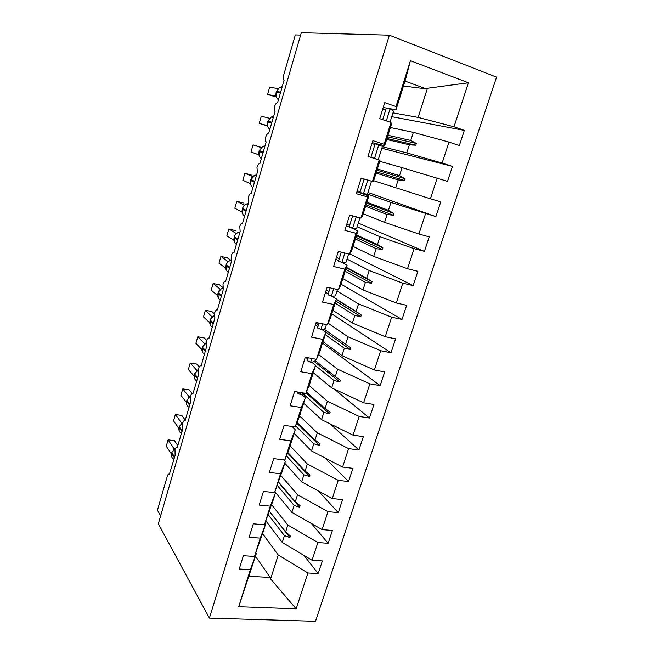 <?xml version="1.0" encoding="UTF-8"?>
<svg xmlns="http://www.w3.org/2000/svg" width="654" height="654" viewBox="0 0 654 654"><rect width="100%" height="100%" fill="white"/><g stroke="black" fill="none" stroke-linecap="round" stroke-linejoin="round"><path stroke-width="0.98" d="M315.514 621.3L496.558 77.139L389.375 35.169L209.394 618.112L315.514 621.3M160.614 515.916L157.442 510.194L167.22 476.48C167.89 474.428 168.609 473.668 169.386 474.215L175.133 455.315L174.986 449.739C175.681 447.777 176.408 447.091 177.169 447.663L182.932 428.468C182.253 427.258 182.196 425.419 182.752 422.958C183.488 420.906 184.256 420.179 185.049 420.8L190.821 401.311C190.126 400.158 190.052 398.343 190.616 395.866C191.393 393.708 192.194 392.964 193.012 393.618L198.791 373.826C198.08 372.723 198.007 370.932 198.571 368.455C199.372 366.224 200.206 365.439 201.056 366.085L206.811 345.966C206.124 344.879 206.059 343.137 206.615 340.718C207.432 338.453 208.283 337.611 209.157 338.192L214.929 317.779C214.267 316.716 214.21 315.007 214.757 312.661C215.583 310.356 216.449 309.465 217.357 309.971L223.316 289.444L222.998 284.269C223.84 281.923 224.723 280.975 225.655 281.416L231.688 260.635L231.328 255.534C232.186 253.147 233.094 252.142 234.05 252.509L240.157 231.483L239.765 226.456C240.631 224.028 241.563 222.965 242.544 223.259L248.733 201.98L248.307 197.026C249.19 194.557 250.139 193.437 251.152 193.649L257.406 172.108L256.948 167.236C257.839 164.726 258.812 163.541 259.859 163.68L266.194 141.877L265.712 141.468L265.696 137.087C266.603 134.536 267.592 133.285 268.671 133.342L275.081 111.27L274.549 110.837L274.557 106.561C275.473 103.961 276.487 102.653 277.59 102.629L284.089 80.279L283.493 79.821L283.607 75.341L295.338 34.907L300.627 35.087M390.405 127.522L413.353 132.361L410.761 140.471L387.806 135.247M391.771 116.674L464.34 130.391L459.329 145.58L448.996 142.082L413.353 132.361M396.005 106.537L410.426 60.691L405.325 80.123L396.013 109.717L396.005 106.537L384.74 102.604L379.737 118.652L390.994 122.462L384.135 144.289L384.675 145.752L372.249 142.646M384.675 145.752L391.231 124.914L390.994 122.462M379.778 161.309L402.071 167.645L399.512 175.648L377.35 168.969M381.838 148.27L452.462 166.394L447.532 181.362L402.071 167.645M384.135 144.289L372.87 140.643L367.94 156.453L379.197 159.977L372.437 181.477L373.491 181.272L379.958 160.737L379.197 159.977M367.466 193.993L390.953 202.438L388.435 210.318L366.902 202.209M367.957 192.456L435.899 216.629L390.953 202.438M372.437 181.477L361.18 178.117L356.324 193.682L367.581 196.928L360.918 218.109L362.471 216.294L368.848 196.045L367.581 196.928M368.848 196.045L356.937 191.728M357.174 226.766L379.99 236.732L377.505 244.506L356.585 234.99M358.318 223.096L424.438 251.389L414.096 248.659L379.99 236.732M360.918 218.109L349.669 215.019L344.879 230.355L356.128 233.331L349.571 254.202L351.607 250.809L357.893 230.846L356.128 233.331M357.893 230.846L349.669 227.191M349.146 226.963L346.334 225.712M347.004 259.098L369.183 270.552L366.731 278.22L346.407 267.339M349.776 253.85L413.132 285.667L402.79 283.174L369.183 270.552M349.571 254.202L338.322 251.381L333.614 266.489L344.854 269.195L338.388 289.755L340.897 284.85L347.094 265.164L344.854 269.195M347.094 265.164L341.977 262.458M338.608 260.668L335.878 259.221M336.982 291.005L358.523 303.906L356.103 311.468L336.36 299.262M341.094 284.228L401.989 319.454L391.648 317.198L358.523 303.906M338.388 289.755L327.147 287.196L322.504 302.083L333.736 304.535L327.368 324.801L330.335 318.408L336.442 299.001L333.736 304.535M336.442 299.001L331.921 296.205M328.21 293.916L325.561 292.281M328.112 323.19L348.01 336.802L345.623 344.257L324.065 329.085M331.774 313.855L391.002 352.776L380.669 350.74L348.01 336.802M327.368 324.801L316.135 322.487L311.557 337.153L322.782 339.361L316.503 359.332L319.92 351.5L322.16 343.881M321.793 329.42L325.945 332.363L322.782 339.361M317.958 326.706L315.392 324.891M318.588 354.55L337.636 369.24L335.281 376.598L315.097 360.616M322.43 343.023L380.162 385.631L369.837 383.824L337.636 369.24M316.503 359.332L305.287 357.264L300.775 371.717L311.991 373.687L305.802 393.365L309.653 384.135L311.86 376.614M311.713 362.152L315.588 365.267L311.991 373.687M307.846 359.054L305.712 357.346M309.097 385.468L327.409 401.245L325.087 408.505L306.374 391.983M334.145 389.007L369.477 418.037L359.152 416.443L327.409 401.245M305.802 393.365L294.594 391.542L290.147 405.782L301.347 407.516L295.248 426.915L299.524 416.328L301.698 408.897M301.715 394.419L305.377 397.714L301.347 407.516M299.638 415.944L317.313 432.825L315.024 439.979L297.063 422.427M330.123 423.857L358.94 450.001L348.615 448.611L317.313 432.825M295.248 426.915L284.057 425.321L279.675 439.365L290.858 440.861L284.85 459.991L289.526 448.088L291.684 440.739M292.044 426.457L295.306 429.719L290.858 440.861M290.204 445.938L307.355 463.98L305.099 471.044L287.809 452.462M324.719 457.8L348.541 481.524L338.224 480.347L307.355 463.98M284.85 459.991L273.666 458.618L269.35 472.466L280.525 473.741L274.59 492.601L281.792 472.155M284.106 459.901L285.373 461.299L280.525 473.741M280.885 475.548L297.529 494.718L295.306 501.683L278.637 482.096M318.375 490.982L338.281 512.63L327.973 511.649L297.529 494.718M274.59 492.601L263.423 491.448L259.164 505.092L270.323 506.155L264.478 524.753L272.039 503.155M274.942 491.685L275.571 492.446L270.323 506.155M271.688 504.782L287.834 525.048L285.635 531.923L269.554 511.354M311.394 523.494L328.161 543.311L317.869 542.526L287.834 525.048M264.478 524.753L253.327 523.813L249.125 537.269L260.276 538.119L254.504 556.456L243.37 555.728L239.233 568.996L250.359 569.642L238.702 606.716L256.352 553.505L250.359 569.642M265.352 522.456L265.892 523.175L260.276 538.119M262.499 533.509L278.269 554.984L270.609 578.954L296.148 608.841L238.702 606.716M303.971 555.418L318.179 573.591L307.887 572.994L278.269 554.984M256.352 553.505L255.869 552.81M396.013 109.717L386.906 108.131M386.326 108.033L383.219 107.485M410.426 60.691L468.411 82.78L454.007 126.786L464.34 130.391M454.007 126.786L418.135 117.393L392.972 112.84M448.996 142.082L442.129 163.05L452.462 166.394M442.129 163.05L406.788 152.889L382.337 146.7M437.191 178.125L430.422 198.791L440.763 201.873L435.899 216.629M430.422 198.791L373.671 180.7M425.558 213.645L418.887 234.018L429.228 236.854L424.438 251.389M418.887 234.018L384.577 222.385L363.264 213.776M414.096 248.659L407.524 268.737L417.857 271.328L413.132 285.667M407.524 268.737L373.704 256.409L352.997 246.411M402.79 283.174L396.316 302.966L406.649 305.32L401.989 319.454M396.316 302.966L362.978 289.951L342.859 278.604M391.648 317.198L385.263 336.712L395.596 338.837L391.002 352.776M385.263 336.712L352.408 323.035L332.731 310.29M380.669 350.74L374.366 369.984L384.699 371.889L380.162 385.631M374.366 369.984L341.977 355.67L322.904 341.666M369.837 383.824L363.624 402.799L373.949 404.483L369.477 418.037M363.624 402.799L331.684 387.863L313.258 372.682M359.152 416.443L353.021 435.155L363.346 436.627L358.94 450.001M353.021 435.155L321.539 419.615L303.644 403.232M348.615 448.611L342.573 467.07L352.89 468.338L348.541 481.524M342.573 467.07L311.525 450.941L294.153 433.389M338.224 480.347L332.265 498.552L342.573 499.615L338.281 512.63M332.265 498.552L301.641 481.851L284.784 463.155M327.973 511.649L322.095 529.609L332.396 530.476L328.161 543.311M322.095 529.609L291.888 512.36L275.538 492.544M317.869 542.526L312.064 560.249L322.357 560.928L318.179 573.591M307.887 572.994L296.148 608.841M386.653 139.449L409.371 144.82L406.788 152.889M409.371 144.82L415.805 145.221L416.377 143.447L410.761 140.471M376.058 173.073L398.147 179.932L395.605 187.886M398.147 179.932L404.491 180.479L405.055 178.73L399.512 175.648M365.488 206.198L387.086 214.545L384.577 222.385M387.086 214.545L393.332 215.231L393.888 213.506L388.435 210.318M355.31 238.98L376.173 248.667L373.704 256.409M376.173 248.667L382.337 249.501L382.884 247.801L377.505 244.506M345.165 271.287L365.414 282.324L362.978 289.951M365.414 282.324L371.497 283.288L372.028 281.612L366.731 278.22M335.134 303.154L354.811 315.514L352.408 323.035M354.811 315.514L360.795 316.61L361.327 314.958L356.103 311.468M325.242 334.603L344.347 348.247L341.977 355.67M315.874 323.329L318.449 325.136M325.945 332.363L322.291 343.971M344.347 348.247L350.25 349.473L350.773 347.838L345.623 344.257M315.473 365.643L334.022 380.538L331.684 387.863M315.588 365.267L311.991 376.72M334.022 380.538L339.851 381.887L340.366 380.276L335.281 376.598M303.26 393.986L323.844 412.396L321.539 419.615M305.377 397.714L301.821 409.012M323.844 412.396L329.583 413.859L330.098 412.265L325.087 408.505M295.665 425.885L313.797 443.821L311.525 450.941M295.306 429.719L291.798 440.861M313.797 443.821L319.463 445.399L319.961 443.829L315.024 439.979M286.46 455.887L303.889 474.829L301.641 481.851M285.373 461.299L281.907 472.286M303.889 474.829L309.473 476.521L309.971 474.976L305.099 471.044M277.329 485.489L294.112 505.419L291.888 512.36M275.571 492.446L272.154 503.294M294.112 505.419L299.622 507.226L300.112 505.697L295.306 501.683M268.279 514.706L284.457 535.61L282.275 542.46L265.925 520.936M262.426 533.738L254.504 556.456M265.892 523.175L262.532 533.877M284.457 535.61L289.894 537.523L290.376 536.018L285.635 531.923M312.064 560.249L282.275 542.46M255.501 556.194L270.176 577.457L270.609 578.954M468.411 82.78L427.446 88.257L418.135 117.393M427.446 88.257L426.244 88.87L405.022 81.08M403.469 86.009L426.244 88.87M209.394 618.112L158.325 523.764L301.322 32.7L389.375 35.169M249.174 576.313L270.176 577.457M269.513 511.444L289.894 537.523M278.514 482.407L299.622 507.226M287.605 452.977L309.473 476.521M296.761 423.163L319.463 445.399M305.974 392.94L329.583 413.859M314.198 361.482L339.851 381.887M315.416 324.817L317.983 326.632M321.915 329.42L350.25 349.473M336.295 299.467L361.327 314.958M335.804 301.044L360.795 316.61M346.268 267.788L372.028 281.612M345.762 269.383L371.497 283.288M356.365 235.693L382.884 247.801M355.858 237.304L382.337 249.501M366.6 203.165L393.888 213.506M366.019 204.776L393.332 215.231M376.827 170.154L405.055 178.73M376.303 171.806L404.491 180.479M387.421 136.768L416.377 143.447M386.964 138.46L415.805 145.221M174.986 448.579L171.765 452.527L171.593 453.508C170.996 456.067 171.765 457.955 173.89 459.19M173.604 449.584L173.98 448.66L168.078 439.88L174.479 440.69L177.921 445.701M173.948 448.603L174.912 448.619M168.078 439.88L166.263 446.183L171.389 453.966M182.474 422.68L179.27 426.612L179.098 427.585C178.493 430.226 179.286 432.171 181.493 433.43M181.133 423.645L181.469 422.811L175.378 414.53L181.796 415.429L185.344 420.162M181.436 422.77L182.237 422.786M175.378 414.53L173.547 420.89L178.853 428.28M181.902 423.089L181.469 422.811M190.036 396.479L186.856 400.403L186.692 401.368C186.079 404.041 186.872 406.036 189.071 407.336M188.744 397.411L189.047 396.684L182.76 388.893L189.186 389.882L192.113 393.446M189.006 396.635L189.668 396.667M182.76 388.893L180.913 395.327L186.415 402.324M197.696 369.984L194.688 373.777M196.445 370.875L196.707 370.254L190.224 362.97L196.666 364.065L199.241 366.91M190.224 362.97L188.352 369.477L194.075 376.075M205.438 343.187L202.446 346.988M204.408 343.489L197.778 336.769L204.22 337.954L206.713 340.44M197.778 336.769L195.881 343.35L201.824 349.53M204.236 344.037L204.71 343.62M206.263 342.794L204.825 343.546M291.341 426.359L290.572 426.253M290.49 426.522L289.738 426.13M213.694 315.956L210.294 319.896M212.117 316.896L205.405 310.274L211.863 311.566L214.496 313.92M205.405 310.274L203.492 316.928L209.672 322.684M212.82 316.356L214.381 315.588M304.609 393.168L300.488 394.607L301.118 392.604M300.488 394.607L297.235 392.997L297.537 392.016M221.534 288.561L218.232 292.485M220.169 289.133L213.122 283.476L219.589 284.874L222.63 287.278M213.122 283.476L211.185 290.204L217.618 295.534M217.986 293.319L218.232 297.791M315.563 359.16L315.187 360.362C314.909 361.441 313.397 362.071 310.634 362.251L311.819 358.466M310.634 362.251L307.323 360.714L308.238 357.803M229.48 260.848L228.859 261.134M228.156 261.665L220.929 256.384L227.396 257.88L230.854 260.284M220.929 256.384L218.967 263.186L225.663 268.058M226.014 265.606L226.349 270.266M326.42 324.605L325.332 328.055C325.12 328.962 323.648 329.428 320.918 329.444L322.675 323.836M320.918 329.444L317.558 327.981L319.087 323.092M316.969 322.659L318.858 323.82M235.301 230.584L228.826 228.982L236.29 233.511M228.826 228.982L226.84 235.857L233.805 240.255M234.263 241.874L234.582 242.479M337.439 289.542L335.633 295.306C335.469 296.033 334.039 296.327 331.341 296.18L333.695 288.684M331.341 296.18L327.94 294.791L330.098 287.866M326.264 290.033L328.97 291.471M243.288 202.985L236.805 201.268L244.482 205.217M236.805 201.268L234.802 208.225L242.054 212.117M242.348 209.206L242.92 214.389M348.623 253.965L346.064 262.099C345.966 262.646 344.584 262.761 341.919 262.45L344.871 253.016M341.919 262.45L338.461 261.134L341.282 252.117M336.45 257.382L339.23 258.682M251.373 175.059L244.882 173.236L252.714 176.555M244.882 173.236L242.855 180.275L250.392 183.635M250.662 180.512L250.752 184.853L251.373 185.989M359.97 217.847L356.643 228.434L352.637 228.238L356.217 216.817M352.637 228.238L349.13 227.003L352.62 215.836M346.775 224.281L349.62 225.442M261.036 147.575L253.049 144.877L261.24 147.387M253.049 144.877L250.997 151.998L258.837 154.81M265.042 145.817L262.883 146.357L259.319 150.624L259.36 156.306M363.518 193.543L367.376 194.295L371.488 181.207L364.106 179.098L359.953 192.382L363.518 193.543L367.687 180.226M357.248 190.731L360.158 191.736M367.319 179.948L364.106 179.098M272.039 117.131L271.484 117.164M267.38 125.633L259.237 123.393L261.314 116.191L269.448 118.26M259.237 123.393L267.445 125.895M273.593 116.396L271.108 117.066L267.846 121.194L267.87 127.015M374.546 158.35L378.257 159.674L382.427 146.39L375.143 143.798L370.932 157.271L374.546 158.35L378.78 144.836M374.08 158.374L370.932 157.271M371.93 143.659L374.938 144.46M276.021 96.089L267.568 94.462L269.669 87.17L277.95 88.601M267.568 94.462L276.323 97.045M276.192 92.369L276.233 96.759L277.5 98.877M390.054 122.143L393.528 111.09L390.037 108.94L386.342 107.984L382.696 119.649M386.293 120.867L390.037 108.94M382.753 108.981L385.827 109.619M175.501 448.497L171.765 452.527M174.643 457.007L171.814 452.731L171.593 453.508L174.414 457.784M173.989 448.603L174.512 448.873M182.867 422.631L179.27 426.612M182.245 430.839L179.327 426.8L179.098 427.585L182.016 431.632M179.196 427.234L179.147 430.798M190.494 396.389L186.856 400.403M189.93 404.376L186.921 400.583L186.692 401.368L189.701 405.178M186.782 401.057L186.774 404.761M189.055 396.635L189.611 396.716M198.301 369.804L194.532 373.9L194.369 374.865C193.748 377.571 194.532 379.598 196.74 380.947M197.704 377.62L194.598 374.063L194.369 374.865L197.467 378.421M194.451 374.579L194.491 378.437M206.263 342.892L202.299 347.094L202.135 348.051C201.506 350.789 202.29 352.866 204.489 354.264M205.569 350.544L202.372 347.241L202.135 348.051L205.331 351.362M202.209 347.797L202.307 351.836M214.389 315.653C212.305 316.495 210.915 317.983 210.228 320.117L209.991 320.934C209.345 323.705 210.13 325.823 212.329 327.278M213.523 323.166L210.228 320.117L209.991 320.934L213.286 323.992M210.057 320.713L210.22 324.94M222.703 288.087C220.439 288.847 218.927 290.376 218.174 292.681L217.929 293.507C217.283 296.319 218.06 298.469 220.259 299.973M221.575 295.461L218.174 292.681L217.929 293.507L221.33 296.295M231.32 260.194C228.777 260.791 227.077 262.368 226.21 264.927L226.259 264.772M229.709 267.437L226.21 264.927L225.965 265.761C225.311 268.606 226.08 270.805 228.287 272.358M231.32 260.186C228.753 260.701 227.028 262.246 226.129 264.821L225.965 265.761L229.464 268.287M239.993 232.039L239.07 232.195C236.715 232.881 235.146 234.434 234.345 236.846L234.377 236.723M237.95 239.086L234.345 236.846L234.099 237.696C233.429 240.574 234.197 242.814 236.396 244.424M234.132 237.574L237.704 239.936M248.25 203.639L246.869 203.909C244.735 204.677 243.304 206.19 242.569 208.446L242.601 208.356M246.288 210.392L242.569 208.446L242.323 209.296C241.645 212.215 242.405 214.504 244.612 216.172M248.005 204.481L246.869 203.909C244.702 204.596 243.239 206.084 242.471 208.364L242.225 209.223L246.035 211.258M256.597 174.896L254.807 175.297L250.915 179.646M254.717 181.362L250.899 179.703L250.646 180.569C249.959 183.521 250.711 185.859 252.918 187.575M256.303 175.918L254.807 175.297C252.828 176.057 251.496 177.504 250.793 179.646L250.539 180.512L254.463 182.245M263.251 151.99L259.327 150.6M264.715 146.962L262.883 146.357L259.213 150.583L259.066 151.499C258.371 154.483 259.123 156.87 261.322 158.652M259.066 151.499L262.998 152.873M267.846 121.194L271.892 122.257M273.241 117.606L271.108 117.066L267.584 122.085C266.881 125.11 267.625 127.538 269.824 129.378M267.584 122.085L271.631 123.156M282.242 86.622L279.462 87.432L276.454 91.47M280.631 92.165L276.47 91.413L276.209 92.312C275.489 95.378 276.233 97.855 278.424 99.76M281.89 87.84L279.462 87.432L276.086 92.304L280.37 93.072M175.64 448.268L174.234 449.061M171.536 453.304L171.61 456.557M174.643 448.758L174.07 448.775M182.94 422.443L181.951 422.999M182.082 422.876L181.526 422.876M190.527 396.234L189.407 396.88M198.317 369.682L197.124 370.336M222.703 288.054L220.807 288.896M239.822 232.644L239.07 232.195C236.691 232.799 235.08 234.32 234.255 236.756L234.271 241.882M267.878 127.015L268.663 128.241"/></g></svg>
